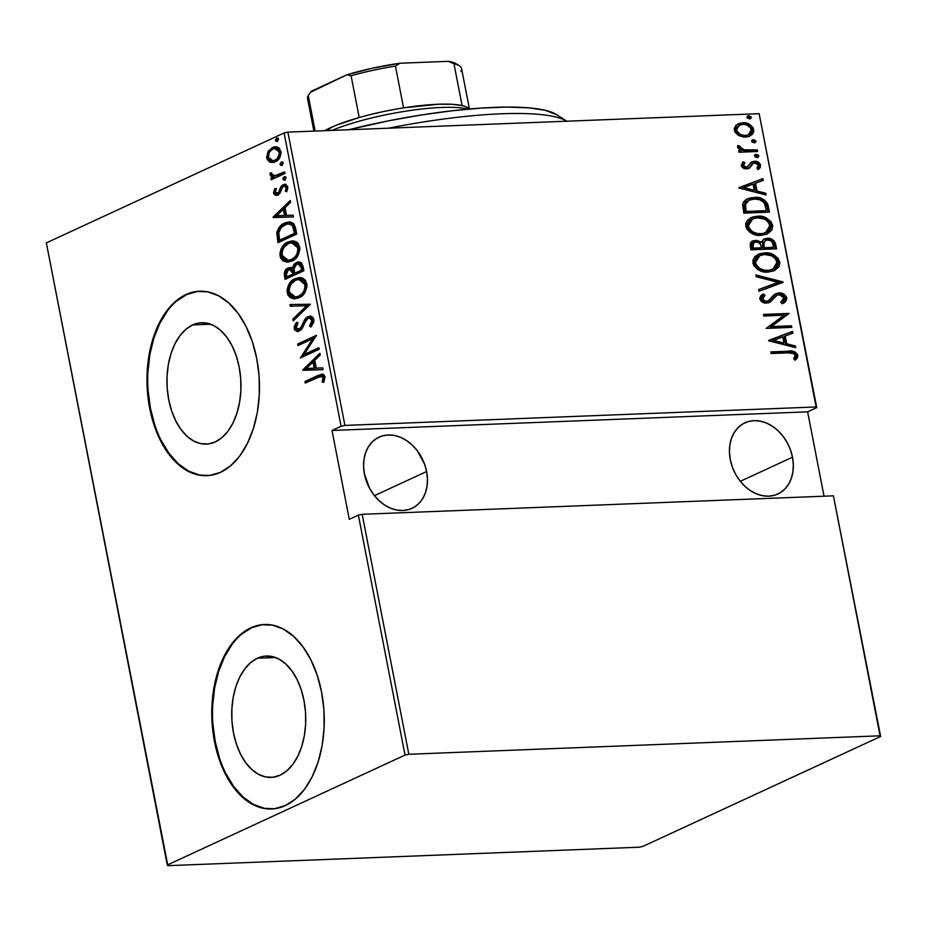 <?xml version="1.0" encoding="UTF-8"?>
<svg xmlns="http://www.w3.org/2000/svg" width="927" height="927" viewBox="0 0 927 927"><rect width="100%" height="100%" fill="white"/><g stroke="black" fill="none" stroke-linecap="round" stroke-linejoin="round"><path stroke-width="1.39" d="M192.596 324.937L210.719 324.23L192.596 324.937L199.687 322.886L206.941 323.164L214.079 325.748L220.835 330.557L226.941 337.393L232.167 345.991L236.304 356.038L239.189 367.127L240.73 378.853L240.858 390.754L239.572 402.364L236.906 413.257L232.99 423.002L227.949 431.217L221.982 437.602L215.331 441.901A60.73 36.976 87.8 0 1 206.339 444.114A60.73 36.976 87.8 0 1 167.59 392.364A60.73 36.976 87.8 0 1 192.596 324.937A60.73 36.976 87.8 0 1 201.588 322.735A60.73 36.976 87.8 0 1 240.325 374.485A60.73 36.976 87.8 0 1 215.331 441.901L208.239 443.952L200.974 443.685L193.836 441.101L187.08 436.293L180.985 429.456L175.759 420.846L171.622 410.812L168.726 399.711L167.184 387.996L167.057 376.095L168.355 364.473L171.008 353.593L174.936 343.847L179.977 335.632L185.933 329.247L192.596 324.937M257.382 658.228L275.504 657.51L257.382 658.228L264.473 656.165L271.727 656.443L278.865 659.027L285.62 663.836L291.727 670.673L296.941 679.271L301.078 689.317L303.975 700.418L305.516 712.133L305.643 724.033L304.357 735.644L301.692 746.536L297.776 756.281L292.723 764.497L286.767 770.882L280.116 775.181A60.73 36.976 87.8 0 1 271.124 777.394A60.73 36.976 87.8 0 1 232.376 725.644A60.73 36.976 87.8 0 1 257.382 658.228A60.73 36.976 87.8 0 1 266.362 656.015A60.73 36.976 87.8 0 1 305.11 707.764A60.73 36.976 87.8 0 1 280.116 775.181L273.025 777.243L265.759 776.965L258.621 774.381L251.866 769.572L245.759 762.736L240.545 754.138L236.408 744.091L233.511 732.99L231.97 721.276L231.843 709.375L233.129 697.764L235.794 686.872L239.722 677.127L244.763 668.912L250.719 662.527L257.382 658.228M264.798 624.485A92.306 56.188 -92.2 0 0 251.472 627.834L250.742 627.857A92.306 56.188 87.8 0 1 264.404 624.497A92.306 56.188 87.8 0 1 323.28 703.153A92.306 56.188 87.8 0 1 285.284 805.609L295.4 799.074L304.462 789.364L312.121 776.872L318.088 762.075L322.132 745.528L324.091 727.869L323.905 709.792L321.553 691.971L317.161 675.111L310.869 659.85L302.932 646.768L293.662 636.385L283.395 629.085L272.538 625.146L261.518 624.74L250.742 627.857L240.626 634.392L231.565 644.103L223.894 656.594L217.938 671.391L213.894 687.938L211.935 705.598L212.121 723.674L214.461 741.496L218.865 758.356L225.157 773.616L233.083 786.699L242.364 797.081L252.631 804.381L263.477 808.321L274.508 808.726L285.284 805.609A92.306 56.188 87.8 0 1 271.623 808.97A92.306 56.188 87.8 0 1 212.746 730.314A92.306 56.188 87.8 0 1 250.742 627.857L251.472 627.834A92.306 56.188 -92.2 0 0 213.442 730.012A92.306 56.188 -92.2 0 0 272.017 808.947M200.012 291.205A92.306 56.188 -92.2 0 0 186.686 294.543L185.956 294.577A92.306 56.188 87.8 0 1 199.618 291.217A92.306 56.188 87.8 0 1 258.494 369.873A92.306 56.188 87.8 0 1 220.499 472.33L230.614 465.783L239.676 456.084L247.347 443.593L253.303 428.784L257.347 412.237L259.305 394.589L259.12 376.513L256.779 358.691L252.376 341.831L246.084 326.571L238.158 313.488L228.876 303.106L218.61 295.794L207.764 291.866L196.733 291.449L185.956 294.577L175.84 301.113L166.779 310.812L159.12 323.303L153.152 338.112L149.108 354.659L147.15 372.318L147.347 390.394L149.687 408.204L154.079 425.076L160.371 440.337L168.308 453.407L177.578 463.801L187.845 471.101L198.702 475.03L209.722 475.447L220.499 472.33A92.306 56.188 87.8 0 1 206.837 475.678A92.306 56.188 87.8 0 1 147.961 397.034A92.306 56.188 87.8 0 1 185.956 294.577L186.686 294.543A92.306 56.188 -92.2 0 0 148.656 396.733A92.306 56.188 -92.2 0 0 207.231 475.667M426.617 471.53L374.45 495.655L426.617 471.53A39.224 30.174 -114.8 0 1 411.982 508.355A39.224 30.174 -114.8 0 1 364.415 473.964A39.224 30.174 -114.8 0 1 379.05 437.138A39.224 30.174 -114.8 0 1 426.617 471.53L424.589 464.184L417.301 450.754L412.318 445.18L406.686 440.661L400.638 437.382L394.381 435.47L388.181 434.972L382.248 435.945L376.837 438.32L372.133 442.017L368.332 446.907L365.586 452.782L363.975 459.421L363.581 466.571L364.415 473.964L369.595 488.332L373.743 494.751L378.726 500.313L384.346 504.833L390.406 508.112L396.652 510.035L402.863 510.522L408.784 509.56L414.207 507.185L418.9 503.477L422.7 498.599L425.458 492.724L427.057 486.084L427.451 478.923L426.617 471.53M792.481 457.196L740.314 481.322L792.481 457.196A39.224 30.174 -114.8 0 1 777.846 494.021A39.224 30.174 -114.8 0 1 730.291 459.641A39.224 30.174 -114.8 0 1 744.926 422.816A39.224 30.174 -114.8 0 1 792.481 457.196L790.453 449.85L787.313 442.839L783.164 436.42L778.182 430.846L772.562 426.339L766.502 423.06L760.256 421.136L754.045 420.649L748.112 421.611L742.701 423.987L738.008 427.695L734.207 432.573L731.449 438.448L729.839 445.087L729.456 452.249L730.291 459.641L732.318 466.988L735.459 473.998L739.607 480.418L744.59 485.991L750.21 490.499L756.27 493.778L762.515 495.702L768.726 496.188L774.659 495.227L780.071 492.851L784.763 489.143L788.564 484.265L791.322 478.39L792.921 471.75L793.315 464.589L792.481 457.196M759.132 113.673L816.142 406.965L344.902 425.423L287.891 132.132L759.132 113.673L287.891 132.132L284.091 132.967L341.101 426.258L332.005 430.464L349.282 519.34L358.378 515.122L405.029 755.088L167.277 865.018L46.35 242.886L284.091 132.967L46.35 242.886L167.868 865.667L639.109 847.208L642.909 846.386L880.65 736.467L833.419 495.841L880.059 735.806L408.83 754.265L362.179 514.3L833.419 495.841L362.179 514.3L358.378 515.122L349.282 519.34L332.005 430.464L341.101 426.258L344.902 425.423L816.142 406.965L816.733 407.625L759.132 113.673L816.733 407.625L807.626 411.831L816.733 407.625L759.132 113.673M749.479 118.876L751.299 117.196L750.233 117.694L747.788 116.188L750.233 117.694L751.299 117.196L748.854 115.69L747.44 116.223L748.854 115.69L747.035 117.37L749.479 118.876L750.743 118.482L751.241 116.987L748.193 115.794L747.127 116.593L747.429 118.123L750.43 118.668M754.126 142.804L755.945 141.124L754.879 141.622L752.434 140.116L754.879 141.622L755.945 141.124L753.512 139.618L752.098 140.151L753.512 139.618L751.681 141.298L754.126 142.804L755.841 141.901L755.806 140.719L752.84 139.722L751.785 140.522L752.075 142.051L755.076 142.596M754.949 154.902L756.374 154.369L754.555 156.049L757 157.567L758.715 156.651L758.425 155.133L756.038 154.403L754.543 155.643L755.598 157.266L757.95 157.347M738.923 188.007L766.084 194.983L765.748 193.245L757.046 191.008L755.54 183.245L763.245 180.371L762.909 178.633L738.923 188.007L766.084 194.983L765.748 193.245L757.046 191.008L755.54 183.245L763.245 180.371L762.909 178.633L738.923 188.007M761.148 235.354L767.232 234.021L771.936 229.954L772.724 225.875L770.963 221.611L766.003 217.891L759.456 216.234L753.118 216.837L747.707 219.908L745.644 223.87L746.687 228.934L750.302 232.573L756.803 235.064L761.148 235.354L767.232 234.021L772.631 225.226C769.028 218.424 763.918 215.423 757.301 216.223L751.044 217.59L745.737 226.431C749.398 233.187 754.543 236.153 761.148 235.354M768.274 272.04L774.358 270.707L779.074 266.64L779.862 262.561L778.089 258.309L773.141 254.577L766.583 252.932L760.244 253.523L754.845 256.594L752.782 260.557L753.825 265.62L757.44 269.259L763.929 271.75L768.274 272.04L774.369 270.707L779.758 261.924C776.154 255.11 771.044 252.109 764.439 252.909L758.17 254.276L752.863 263.129C756.536 269.873 761.67 272.851 768.274 272.04M780.001 293.604L777.73 293.43L778.807 292.932L775.204 293.94L777.73 293.43C781.206 293.083 783.86 294.728 785.679 298.367L786.571 297.196L784.451 294.577L781.079 293.106L777.672 293.048L773.709 295.018L768.645 300.672L765.69 301.449L764.045 300.974L762.481 298.981L762.909 297.15L765.088 295.377L763.222 293.94L760.8 295.759L759.758 298.413L760.928 300.974L763.709 302.665L766.652 303.048L770.557 301.727L777.243 294.971L781.299 294.89L783.338 296.327L784.161 298.378L783.466 300.139L780.627 302.144L782.237 303.65L785.412 301.669L786.826 298.459L786.745 297.868L785.679 298.367L782.214 303.627C785.007 302.92 786.513 300.997 786.745 297.868C784.926 294.241 782.284 292.584 778.807 292.932L775.714 293.685L767.973 301.055L766.235 301.46L762.481 298.981L765.088 295.377L763.222 293.94L759.816 298.876C761.38 302.017 763.663 303.407 766.652 303.048L770.349 301.878L777.313 294.937L775.621 295.771L779.074 294.531L784.115 297.949L780.627 302.144L782.237 303.65M768.61 340.742L795.772 347.718L795.436 345.98L786.733 343.743L785.227 335.98L792.933 333.106L792.597 331.368L768.61 340.742L795.772 347.718L795.436 345.98L786.733 343.743L785.227 335.98L792.933 333.106L792.597 331.368L768.61 340.742M788.135 352.839L794.3 353.755L795.262 355.817L793.651 358.876L795.806 359.769L797.382 357.868L797.892 355.192L794.821 351.785L789.41 351.194L770.789 351.912L771.102 353.511L788.135 352.839C790.893 352.063 793.257 352.851 795.239 355.168L793.651 358.876L795.806 359.769L797.892 355.192C795.354 351.46 792.087 350.139 788.077 351.24L770.789 351.912L771.102 353.511L788.135 352.839M791.519 325.783L771.368 326.571L789.109 313.419L763.5 314.427L763.813 316.014L783.999 315.226L766.212 328.378L791.82 327.382L791.519 325.783L790.441 326.281L790.661 327.428L790.441 326.281L791.519 325.783L771.368 326.571L789.109 313.419L763.5 314.427L763.813 316.014L783.999 315.226L766.212 328.378L791.82 327.382L791.519 325.783M783.06 282.318L755.829 274.948L756.165 276.686L778.089 282.306L758.668 289.56L759.004 291.298L782.991 281.912L755.829 274.948L756.165 276.686L778.089 282.306L758.668 289.56L759.004 291.298L783.06 282.318M776.548 248.818L774.335 241.159L771.507 239.108L768.413 238.355L763.628 239.247L761.357 242.237L756.977 240.441L753.327 240.753L750.406 242.967L750.267 246.327L750.94 249.815L776.548 248.818L775.598 243.882C773.813 239.769 771.009 237.926 767.185 238.332L764.068 239.027L761.357 242.237L755.505 240.394L752.492 241.066L750.267 246.327L750.94 249.815L776.548 248.818M768.309 206.397L767.591 203.917L764.856 200.313L761.218 198.436L756.073 197.474L750.65 197.833L746.038 199.56L743.616 201.866L742.643 204.902L743.813 213.129L769.422 212.132L768.309 206.397L767.232 206.895L768.263 212.167L767.232 206.895L768.309 206.397C765.354 199.421 760.58 196.443 753.999 197.463L747.255 198.911L742.875 203.5L743.813 213.129L769.422 212.132L768.309 206.397M747.962 166.686L745.285 167.717L742.863 166.779L742.4 165.898L745.285 167.717L746.362 167.219L743.466 165.4L742.4 165.898L742.828 164.334L743.871 163.279L742.4 165.898L743.466 165.4L744.937 162.781L743.871 163.279L742.376 162.41L743.871 163.279L744.937 162.781L743.118 161.727L741.287 165.91L742.77 167.764L745.968 168.807L749.526 168.065L753.13 163.407L755.841 162.967L758.124 164.647L758.298 166.165L756.895 168.111L758.842 169.143L760.267 167.52L760.476 164.577L758.831 162.515L756.189 161.402L751.646 162.04L747.208 167.069L743.941 166.292L743.524 164.531L744.937 162.781L743.118 161.727L741.16 165.435C742.434 168.007 744.3 169.131 746.756 168.807L749.526 168.065L753.558 163.152L752.064 163.905L754.821 162.874L758.321 165.238L756.895 168.111L758.842 169.143L760.615 165.11C759.213 162.248 757.15 160.974 754.416 161.275L751.646 162.04L746.444 167.439M757.637 151.507L757.324 149.919L743.257 149.803L740.754 148.552L740.082 146.281L737.915 145.446L737.614 146.188L738.17 148.332L741.368 150.545L738.61 150.649L738.923 152.237L757.637 151.507L757.324 149.919L744.555 150.081L737.915 145.446L737.579 147.057L741.368 150.545L738.61 150.649L738.923 152.237L757.637 151.507M738.46 135.481L743.721 137.08L748.483 136.64L752.353 134.334L753.79 131.414L753.06 127.717L749.931 124.577L744.242 122.781L739.329 123.326L735.876 125.388L734.242 128.633L734.891 131.982L738.46 135.481L745.459 137.115L749.769 136.153L753.697 129.56C751.194 124.496 747.521 122.237 742.678 122.758L736.386 124.925L734.335 130.313L738.46 135.481M273.152 162.48L270.047 162.155L273.998 162.295L277.474 160.406L279.861 157.451L281.09 153.314L279.467 148.297L277.196 146.964L273.639 147.022L268.459 150.881L266.628 157.057L267.254 159.514L269.525 161.924L271.518 162.098L268.216 157.868L266.756 157.926L270.047 162.155L275.273 161.819C278.946 160.487 280.823 157.011 280.927 151.368L275.307 146.733L272.492 147.463L267.984 151.611L266.756 157.926L268.216 157.868L269.456 151.553L267.984 151.611L269.456 151.553L273.952 147.405L272.492 147.463L276.014 146.744M284.96 173.419L284.647 171.831L274.311 175.887L272.005 174.844L271.808 173.106L270.174 172.874L270.499 175.84L272.967 177.231L270.951 178.158L271.263 179.757L284.96 173.419L284.647 171.831L274.45 175.887L276.744 175.736L275.284 175.794L271.75 174.16L271.808 173.106L270.174 172.874L270.012 174.658L272.967 177.231L270.951 178.158L271.263 179.757L284.96 173.419M277.486 193.395L280.105 192.295L276.802 193.569L278.957 193.337L275.273 192.318L276.223 189.108L274.832 188.54L273.65 193.361L274.601 194.844L276.686 195.319L279.861 193.349L282.828 186.698L284.23 186.072L285.713 186.721L286.2 188.737L285.273 191.205L286.756 191.715L287.845 186.918L285.748 184.427L282.561 184.994L280.661 187.069L278.645 192.352L276.883 193.558L275.273 192.318L276.223 189.108L274.832 188.54L273.535 192.723L275.041 192.99L276.292 188.482M295.62 228.309L293.905 223.917L290.916 222.144L286.188 222.503L281.066 225.388L278.459 228.378L276.895 232.295L277.996 242.7L296.744 234.044L295.62 228.309L288.969 221.97L284.659 223.106C280.985 224.322 278.367 227.555 276.814 232.804L277.996 242.7L296.744 234.044L295.62 228.309M303.871 270.73L301.843 263.291L299.201 261.877L296.455 262.422L293.894 264.438L292.376 268.285L288.529 267.857L285.053 270.707L284.23 274.044L285.134 279.398L303.871 270.73L302.909 265.794L298.61 261.866L296.455 262.422L292.376 268.285L290.07 267.532L287.996 268.077C285.249 269.05 284.068 271.669 284.45 275.91L285.134 279.398L303.871 270.73M310.383 304.23L290.012 304.519L290.348 306.258L306.733 305.701L292.851 319.131L293.187 320.869L310.383 304.23L290.012 304.519L290.348 306.258L306.733 305.701L292.851 319.131L293.187 320.869L310.383 304.23M318.83 347.695L304.091 354.508L316.431 335.331L297.683 343.998L297.996 345.597L312.77 338.761L300.406 357.961L319.143 349.294L318.83 347.695L304.091 354.508L316.431 335.331L297.683 343.998L297.996 345.597L312.77 338.761L300.406 357.961L319.143 349.294L318.83 347.695M317.752 377.312L322.318 376.455L323.141 378.355L322.109 382.063L323.743 382.376L324.937 376.513L323.604 374.589L321.588 374.207L304.971 381.484L305.284 383.083L321.148 376.119L323.083 377.671L322.109 382.063L323.743 382.376L325.029 376.907L321.947 374.172L304.971 381.484L305.284 383.083L317.752 377.312M302.805 370.325L323.094 369.63L322.758 367.892L316.258 368.112L314.74 360.348L320.255 355.018L319.919 353.28L302.723 369.919L323.094 369.63L322.758 367.892L316.258 368.112L314.74 360.348L320.255 355.018L319.919 353.28L302.723 369.919L304.195 369.861L320.139 354.427L304.265 370.267L302.805 370.325M313.894 319.595L312.816 317.393L311.194 316.408L306.976 317.185L304.786 319.456L300.742 327.926L298.216 329.711L296.142 327.961L297.868 323.384L296.42 322.411L294.183 326.733L294.543 329.722L297.231 331.507L300.823 330.105L306.037 320.336L308.39 318.204L310.29 318.193L311.854 320.024L311.866 322.19L309.618 325.922L310.869 327.034L313.859 321.982L313.894 319.595L309.769 316.211L307.81 316.721L302.596 323.824L301.205 327.15L298.1 329.722L300.487 329.421L296.142 327.961L297.868 323.384L296.42 322.411L294.183 328.645L297.579 331.507L302.063 328.691L306.373 319.827L308.088 318.332L309.294 318.031L311.959 320.452L309.618 325.922L310.869 327.034L313.894 319.595M299.004 297.752L304.659 292.932L307.08 286.292L305.493 280.313L303.048 278.343L300.024 277.579L295.192 278.656L290.742 281.878L288.343 285.412L287.034 290.209L287.799 294.716L290.116 297.555L294.16 298.83L299.004 297.752C303.998 295.991 306.64 291.287 306.907 283.639L299.305 277.579L295.192 278.656C290.116 280.394 287.463 285.145 287.231 292.897L294.821 298.83L299.004 297.752M291.866 261.066L297.532 256.246L299.954 249.606L298.355 243.616L295.91 241.657L292.897 240.893L288.054 241.97L283.616 245.191L281.205 248.714L279.908 253.523L280.661 258.03L282.99 260.858L287.022 262.144L291.866 261.066C296.872 259.305 299.502 254.601 299.769 246.941L292.167 240.893L288.054 241.97C282.99 243.708 280.336 248.459 280.093 256.2L287.683 262.132L291.866 261.066M273.117 217.578L293.407 216.895L293.071 215.157L286.559 215.377L285.053 207.613L290.568 202.283L290.232 200.545L273.036 217.185L293.407 216.895L293.071 215.157L286.559 215.377L285.053 207.613L290.568 202.283L290.232 200.545L273.036 217.185L274.496 217.127L290.452 201.68L274.577 217.521L273.117 217.578M284.798 180.012L286.049 177.694L284.427 176.733L282.955 178.297L283.755 180.116L284.798 180.012L286.049 177.694L284.172 176.825L282.92 179.143L284.172 180.174M281.924 165.261L283.21 163.152L281.565 161.97L280.093 163.546L280.881 165.365L281.924 165.261L283.175 162.943L281.31 162.074L280.058 164.392L281.298 165.423M277.277 141.333L278.552 139.224L276.918 138.042L275.435 139.618L276.234 141.437L277.277 141.333L278.529 139.015L276.663 138.146L275.412 140.464L276.652 141.495M824.033 496.212L807.626 411.831L332.005 430.464L807.626 411.831L824.033 496.212M642.909 846.386L880.65 736.467L880.059 735.806L408.83 754.265L405.029 755.088L167.277 865.018L167.868 865.667L639.109 847.208L642.909 846.386M197.463 291.426L186.686 294.543L176.57 301.09M167.509 310.788L159.85 323.28L153.882 338.088L149.838 354.635L147.88 372.283M148.077 390.36L150.417 408.181L154.809 425.041M161.101 440.302L169.038 453.384L178.308 463.778L188.575 471.078L199.432 475.006M262.248 624.705L251.472 627.834L241.356 634.369M232.295 644.068L224.635 656.559L218.668 671.368L214.624 687.915L212.665 705.563M212.851 723.651L215.203 741.461L219.595 758.321M225.887 773.593L233.824 786.664L243.094 797.058L253.361 804.358L264.218 808.286M323.048 374.149L306.443 381.426L306.64 382.457L306.443 381.426L304.971 381.484L317.625 375.632L322.654 374.23M322.816 376.072L324.554 377.613L323.894 382.075L322.109 382.063L323.569 382.005L324.52 378.969L323.06 379.027L324.52 378.969L324.554 377.613L323.083 377.671L324.554 377.613L322.619 376.072L321.148 376.119M323.094 369.618L304.265 370.267L323.094 369.618M314.45 361.993L315.632 368.135L314.45 361.993L312.978 362.051L314.45 361.993M306.373 368.448L312.978 362.051L314.172 368.193L315.632 368.135L306.373 368.448L312.978 362.051L314.172 368.193L306.373 368.448M301.205 357.59L300.336 357.625L301.205 357.59M302.04 357.196L314.23 338.703L312.77 338.761L314.23 338.703L302.04 357.196M299.351 344.971L299.154 343.94L297.683 343.998L316.281 336.014L299.154 343.94L299.351 344.971M305.551 354.45L318.946 348.262L305.551 354.45M311.542 326.269L309.618 325.922L311.09 325.864L313.43 320.394L311.959 320.452L313.43 320.394L310.754 317.973L312.77 318.911L313.477 320.835L311.542 326.269M298.32 331.402L295.643 328.587L294.183 328.645L295.643 328.587L297.891 322.364M299.015 329.479L300.487 329.421L298.088 329.015M310.951 316.177L308.448 317.127L306.258 319.398L302.677 327.092L300.487 329.421L302.677 327.092L301.205 327.15L302.677 327.092L304.056 323.766L302.596 323.824L304.056 323.766L309.27 316.663L307.81 316.721L310.499 316.246M297.44 322.967L295.887 325.794L295.643 328.587L296.57 330.475L298.703 331.449M294.427 319.664L292.851 319.131L294.322 319.073L308.193 305.643L290.348 306.258L291.82 306.2L291.484 304.473L291.82 306.2L308.193 305.643L294.427 319.664M295.539 298.772L288.691 292.839L287.231 292.897L288.691 292.839C288.923 285.087 291.576 280.336 296.652 278.598L300.047 277.579M300.672 277.521L293.616 280.487L290.927 283.43L288.934 287.579L288.517 291.507L289.525 295.192L292.364 297.973L295.62 298.772M300.916 279.351L303.558 280.139L305.806 282.584L306.269 288.76L302.584 294.566L296.466 296.964M295.389 297.011L300.151 296.107C304.195 294.647 306.304 290.788 306.455 284.531L304.995 284.589C304.832 290.846 302.735 294.705 298.679 296.165L295.389 297.011L289.131 291.924C289.305 285.609 291.426 281.715 295.493 280.255L298.772 279.398L304.995 284.589L306.455 284.531L300.244 279.34L298.772 279.398M286.524 270.638L285.69 273.986L286.478 278.772L285.91 275.852L284.45 275.91L285.91 275.852C285.528 271.611 286.71 268.992 289.456 268.019L290.777 267.567M298.818 262.017L295.354 264.38L293.836 268.227L292.376 268.285L293.836 268.227L297.926 262.364L296.455 262.422L299.317 261.901M291.646 267.474L287.88 269.039M299.595 263.65L301.588 264.624L303.106 269.966L294.67 273.245L294.033 268.714L296.767 264.021L297.996 263.708L301.182 267.66L302.642 267.602L299.456 263.65L297.996 263.708M291.287 269.282L293.002 270.163L294.207 274.079L286.744 276.906L286.316 274.728L288.332 269.653L289.583 269.34L292.538 273.048L293.998 272.99L291.043 269.282L289.583 269.34M292.538 273.048L292.747 274.137L294.207 274.079L293.998 272.99L292.538 273.048L292.747 274.137L286.744 276.906L294.207 274.079L286.744 276.906L286.2 272.55L287.834 269.931L290.951 269.687L292.538 273.048M301.182 267.66L301.634 270.024L303.106 269.966L302.642 267.602L301.182 267.66L301.634 270.024L294.67 273.245L303.106 269.966L294.67 273.245L294.056 268.285L295.783 264.659L297.44 263.789L299.514 264.125L301.182 267.66M288.413 262.074L281.565 256.153L280.093 256.2L281.565 256.153C281.796 248.401 284.45 243.65 289.525 241.912L292.909 240.893M293.535 240.835L286.478 243.801L283.789 246.744L281.796 250.893L281.379 254.821L282.387 258.506L285.226 261.287L288.494 262.086M285.226 261.287L286.037 261.634M293.778 242.665L296.431 243.442L298.679 245.898L299.143 252.074L295.446 257.88L289.328 260.267M288.262 260.325L293.013 259.421C297.069 257.961 299.166 254.102 299.328 247.845L297.857 247.903C297.706 254.16 295.597 258.019 291.553 259.479L288.262 260.325L282.005 255.238C282.167 248.911 284.288 245.029 288.367 243.558L291.646 242.712L297.857 247.903L299.328 247.845L293.106 242.654L291.646 242.712M290.163 221.924L283.697 224.427L279.479 229.085L278.181 234.288L279.351 242.074L278.737 238.911L277.277 238.969L278.737 238.911L278.274 232.747L276.814 232.804L278.274 232.747C279.827 227.497 282.445 224.264 286.119 223.048L289.653 221.982M289.966 223.766L292.318 224.334L294.044 226.014L295.968 233.28L279.606 240.22L281.078 240.163L279.606 240.22L278.76 232.932C279.85 228.448 281.912 225.701 284.96 224.705L288.251 223.824L294.044 226.014L288.251 223.824M292.573 226.072L294.091 231.194L295.551 231.136L294.044 226.014L292.573 226.072L294.508 233.337L295.968 233.28L295.551 231.136L294.091 231.194L294.508 233.337L279.606 240.22L278.76 232.932L281.148 227.509L286.895 224.021L290.371 224.16L292.573 226.072M293.407 216.883L274.577 217.521L293.407 216.883M284.751 209.259L285.945 215.388L284.751 209.259L283.291 209.317L284.751 209.259M276.686 215.713L283.291 209.317L284.485 215.446L285.945 215.388L276.686 215.713L283.291 209.317L284.485 215.446L276.686 215.713M279.676 189.722L278.645 192.352L280.105 192.295L281.136 189.664L279.676 189.722L281.136 189.664L282.573 186.281L281.113 186.339L279.676 189.722M277.08 195.238L275.041 192.99L273.581 193.048L276.327 195.354L277.868 194.948L279.861 193.349L282.26 187.347L283.477 186.269L287.637 187.683L286.733 191.147L287.637 187.683L286.165 187.741L285.273 191.205L286.756 191.715L287.845 186.918L284.716 184.288L281.113 186.339L282.573 186.281L284.566 184.658L283.094 184.716L285.435 184.346M283.477 186.269L286.466 186.153L287.637 187.683L284.948 186.211M276.026 188.946L275.168 193.453L276.35 194.971L278.158 195.261M275.771 189.444L275.331 190.499M286.466 186.153L287.173 186.663M287.66 188.679L287.463 189.595M285.875 184.264L282.573 186.281L280.429 191.715L278.656 193.442M284.937 179.942L284.392 179.085L282.92 179.143L284.392 179.085L285.643 176.767L284.357 178.656L285.215 180.07M285.365 176.779L284.172 176.825L285.365 176.779M284.798 176.663L284.172 176.825M272.619 179.131L272.411 178.1L270.951 178.158L274.427 177.173L272.967 177.231L274.427 177.173L271.472 174.6L270.012 174.658L271.472 174.6L271.634 172.816L271.97 175.782L274.427 177.173L272.411 178.1L272.619 179.131M275.238 175.806L284.751 172.399L276.258 175.806M271.97 175.782L273.569 176.941M282.075 165.18L281.518 164.334L280.058 164.392L281.518 164.334L282.77 162.016L281.495 163.894L282.353 165.307M282.492 162.028L281.31 162.074L282.492 162.028M281.924 161.912L281.31 162.074M268.285 154.403L268.216 157.868L269.514 160.707L271.518 162.098L274.149 162.48M276.281 146.709L272.689 148.1M271.518 148.992L268.772 152.909M276.061 148.482L279.595 149.734M280.255 150.695L280.823 153.581L279.583 157.393L277.3 159.687L273.905 160.719M272.828 160.777L276.443 160.162C279.247 159.131 280.661 156.443 280.719 152.098L279.247 152.155C279.201 156.501 277.776 159.189 274.983 160.22L272.828 160.777L268.436 157.15C268.54 152.793 270 150.093 272.805 149.05L274.902 148.517L279.247 152.155L280.719 152.098L276.373 148.459L274.902 148.517M277.416 141.252L276.872 140.406L275.412 140.464L276.872 140.406L278.123 138.088L276.837 139.965L277.694 141.379M277.845 138.1L276.663 138.146L277.845 138.1M277.277 137.984L276.663 138.146M295.493 280.255L299.444 279.409L302.098 280.197L304.346 282.642L305.145 286.744L304.126 290.626L302.237 293.523L298.679 296.165L294.995 297.022L292.642 296.513L290.406 294.763L289.004 289.757L290.893 284.23L295.493 280.255M288.367 243.558L292.318 242.723L294.96 243.5L297.208 245.956L298.019 250.058L296.999 253.94L295.099 256.837L291.553 259.479L287.868 260.325L285.504 259.827L283.28 258.077L281.866 253.059L283.755 247.544L288.367 243.558M272.805 149.05L275.504 148.529L278.135 149.792L279.363 153.639L277.416 158.366L274.983 160.22L272.445 160.777L269.212 159.05L268.332 155.655L269.641 151.843L272.805 149.05M795.169 359.838L796.826 355.69L793.755 352.283L788.344 351.692L770.87 352.364L787.011 351.727C791.021 350.626 794.288 351.947 796.826 355.69L797.892 355.192L796.826 355.69L794.729 360.267M768.553 340.441L792.597 331.368L791.531 331.866L791.843 333.511L791.531 331.866L768.553 340.441M784.149 336.478L785.227 335.98L784.149 336.478L785.667 344.241L786.733 343.743L785.667 344.241L794.369 346.478L795.436 345.98L794.369 346.478L794.543 347.405L794.369 346.478L785.667 344.241L784.149 336.478M782.875 343.523L772.446 340.846L782.759 336.907L783.952 343.036L782.875 343.523L783.952 343.036L773.512 340.348L772.446 340.846L782.875 343.523M763.593 314.879L789.109 313.419L770.302 327.069L790.441 326.281L770.302 327.069L788.043 313.917L763.593 314.879M776.687 295.284L777.371 295.087M768.437 302.862L775.621 295.771L768.819 302.654M769.375 302.422L770.349 301.878M767.568 301.171L764.613 301.947L761.982 300.684L761.542 298.158L764.022 295.875L762.295 294.543L764.022 295.875L765.088 295.377L761.415 299.467L762.481 298.981L761.415 299.467L765.157 301.959L767.973 301.055M782.006 303.732L784.775 301.715M785.47 300.591L785.204 297.046M783.396 295.087L781.125 293.917M758.68 289.641L778.089 282.306L758.68 289.641M755.98 275.759L781.913 282.411L782.991 281.912L781.971 282.723L755.98 275.759M757.637 254.543L763.361 253.407C769.978 252.607 775.088 255.609 778.692 262.411L779.758 261.924L778.692 262.411L773.836 270.939M776.675 268.865L778.02 267.103M778.842 263.72L777.023 258.795L772.064 255.076L765.517 253.419L759.155 254.033M771.809 269.838L769.781 270.545M768.587 270.788L767.741 270.893M754.532 263.963L759.827 255.597L764.74 254.508C770.175 253.871 774.312 256.397 777.15 262.086L772.736 269.409L766.884 270.951L761.554 270.244L756.49 267.185L754.323 262.909L756.142 257.915L760.291 255.516M759.827 255.597L758.749 256.084L754.404 263.43C757.324 269.062 761.484 271.565 766.884 270.951L772.736 269.409M766.884 270.951L767.962 270.452C762.55 271.066 758.39 268.563 755.482 262.944L754.404 263.43M751.994 241.333L755.505 240.394L754.439 240.893L760.279 242.735L761.357 242.237L760.279 242.735L755.911 240.939L751.994 241.333M763.535 239.293L766.119 238.83C769.943 238.413 772.736 240.267 774.52 244.38L775.598 243.882L774.52 244.38L775.389 248.865L774.335 243.65L772.759 241.113L768.576 239.015L764.277 239.085M765.621 240.348L762.469 243.755L763.535 243.256L762.469 243.755L762.817 247.127L763.883 246.628L762.817 247.127L763.025 248.193L764.091 247.694L763.535 243.256L765.621 240.348L767.498 239.931C770.476 239.815 772.365 241.495 773.153 244.96L773.616 247.324L772.55 247.822L763.025 248.193L762.933 242.295M765.076 240.649L765.737 240.487M754.172 242.353L753.106 242.839L751.762 246.431L752.828 245.933L751.762 246.431L752.191 248.621L753.257 248.123L752.828 245.933L754.172 242.353L755.864 241.993C758.703 241.831 760.499 243.407 761.252 246.721L761.473 247.799L760.395 248.297L752.191 248.621L751.924 243.917M752.284 243.419L753.431 242.712M761.473 247.799L752.191 248.621L761.473 247.799L753.257 248.123L752.991 243.419L755.169 242.063L758.506 242.503L760.65 244.647L761.473 247.799M773.616 247.324L763.025 248.193L773.616 247.324L764.091 247.694L763.999 241.796L766.803 239.989L770.407 240.58L772.527 242.793L773.616 247.324M750.511 217.845L756.235 216.709C762.851 215.921 767.95 218.923 771.554 225.725L772.631 225.226L771.554 225.725L766.699 234.253M769.537 232.179L770.882 230.417M771.704 227.034L769.885 222.109L764.937 218.378L758.39 216.733L752.017 217.335M764.671 233.14L762.654 233.859M761.461 234.102L760.615 234.195M747.394 227.277L752.689 218.899L757.602 217.81C763.037 217.173 767.174 219.711 770.013 225.4L765.598 232.723L759.758 234.253L754.416 233.558L749.352 230.499L747.197 226.223L749.004 221.229L753.153 218.83M752.689 218.899L751.623 219.398L747.278 226.744C750.198 232.364 754.358 234.879 759.758 234.253L765.598 232.723M759.758 234.253L760.824 233.766C755.424 234.38 751.264 231.877 748.344 226.246L747.278 226.744M746.745 199.154L752.921 197.961C759.514 196.941 764.288 199.919 767.232 206.895L765.215 202.156M763.813 200.823L761.322 199.398M760.163 198.946L755.007 197.961L749.584 198.32M749.12 200.174L744.404 204.855L745.47 204.357L744.404 204.855L744.798 210.614L745.876 210.128L744.798 210.614L745.053 211.924L746.131 211.437L745.47 204.357L749.12 200.174L754.3 199.062C758.019 198.552 761.38 199.919 764.381 203.187L766.478 210.638L765.412 211.124L745.053 211.924L765.412 211.124L745.053 211.924L744.404 204.855L745.748 202.295L747.938 200.719M738.865 187.694L762.909 178.633L761.843 179.12L762.156 180.777L761.843 179.12L738.865 187.694M754.462 183.743L755.54 183.245L754.462 183.743L755.968 191.507L757.046 191.008L755.968 191.507L764.682 193.731L765.748 193.245L764.682 193.731L764.856 194.658L764.682 193.731L755.968 191.507L754.462 183.743M753.188 190.788L742.747 188.111L753.072 184.16L754.254 190.29L753.188 190.788L754.254 190.29L743.825 187.613L742.747 188.111L753.188 190.788M746.525 167.405L747.139 166.987M750.58 162.538L753.35 161.773C756.073 161.472 758.135 162.746 759.537 165.597L760.615 165.11L759.537 165.597L757.776 169.641M753.755 163.361L752.064 163.905L750.546 166.084L751.612 165.585L748.448 168.563L752.446 163.673M753.13 163.407L752.064 163.905M748.61 168.494L749.526 168.065L748.61 168.494M758.193 169.305L759.619 166.257L758.553 163.685L755.123 161.901L751.218 162.213M756.374 154.369L755.308 154.867L757.753 156.373L758.819 155.887L755.412 154.589M757 157.567L758.819 155.887L757.347 157.52M757.185 157.66L757.347 155.632L754.636 154.971M757.602 155.979L756.699 155.168M738.703 151.101L741.368 150.545L738.703 151.101M738.865 147.741L739.016 146.779L737.602 146.234L740.082 146.281L738.865 147.741L739.931 147.242L738.865 147.741L743.477 150.58L757.324 149.919L756.258 150.406L756.478 151.553L756.258 150.406L743.975 150.637L740.905 149.838L738.981 148.111M753.512 139.618L752.55 139.826M754.323 142.897L754.879 141.622L754.474 142.77M754.729 141.217L753.836 140.406M738.251 123.824L741.6 123.256C746.455 122.723 750.128 124.994 752.631 130.047L753.697 129.56L752.631 130.047L749.225 136.385M750.105 135.829L752.214 133.546L752.376 129.12L749.758 125.666L746.328 123.917M744.775 123.5L739.873 123.43M747.475 135.215L744.103 136.014L740.777 135.609M739.213 134.983L736.467 132.77L735.47 130L736.478 127.231L739.595 125.226M739.769 125.064L735.563 130.73L739.769 125.064L743.002 124.357C746.71 123.963 749.514 125.736 751.403 129.653L748.425 134.786L744.103 136.014L748.425 134.786M745.169 135.527C741.438 135.91 738.587 134.148 736.629 130.232L735.563 130.73C737.521 134.635 740.36 136.408 744.103 136.014L745.169 135.527L740.279 134.485L736.826 130.95L737 127.555L739.584 125.157L743.002 124.357L746.641 124.878L750.916 128.25L751.09 132.329L748.553 134.716L745.169 135.527M748.854 115.69L747.892 115.898M749.665 118.969L750.233 117.694L749.827 118.841M782.759 336.907L783.952 343.036L773.512 340.348L782.759 336.907M764.74 254.508L771.855 255.91L775.818 259.12L777.208 264.149L774.323 268.482L769.665 270.29L764.416 270.209L759.862 268.517L756.849 265.887L755.401 262.411L756.038 259.073L759.781 255.609L764.74 254.508M757.602 217.81L764.717 219.224L768.692 222.434L770.082 227.463L767.185 231.796L762.527 233.604L757.278 233.511L752.724 231.82L749.723 229.201L748.263 225.725L748.912 222.387L752.643 218.923L757.602 217.81M746.131 211.437L745.354 205.748L746.374 202.329L749.016 200.22L754.3 199.062L759.584 199.711L763.373 201.947L764.995 204.45L766.478 210.638L746.131 211.437M753.072 184.16L754.254 190.29L743.825 187.613L753.072 184.16M880.059 735.806L833.419 495.841L880.059 735.806M405.029 755.088L358.378 515.122L362.179 514.3L408.83 754.265L405.029 755.088M341.101 426.258L284.091 132.967L287.891 132.132L344.902 425.423L341.101 426.258M566.745 121.217A175.377 34.137 169 0 0 388.726 128.181A175.377 34.137 -11 0 1 566.745 121.217M348.633 129.757L388.795 120.777L420.765 115.075L451.855 110.8L480.858 108.1L506.687 107.092L528.32 107.81L544.949 110.22L556.501 114.589A166.142 32.329 169 0 0 348.633 129.757M330.475 127.717A78.459 15.272 169 0 0 324.624 130.695L336.501 125.133L359.212 117.532A78.459 15.272 169 0 0 330.475 127.717L328.761 130.533L330.475 127.717M309.294 100.916A78.459 15.272 -11 0 1 308.251 95.562L315.157 131.066L308.251 95.562L311.402 91.205L346.907 74.786L351.09 75.759A78.459 15.272 -11 0 1 395.435 66.095L403.558 107.868L438.181 104.241L451.912 104.276L462.098 105.574A78.459 15.272 169 0 0 403.558 107.868A78.459 15.272 169 0 0 359.212 117.532A78.459 15.272 -11 0 1 403.558 107.868L395.435 66.095L399.931 63.233L448.448 61.333L453.975 63.801L462.098 105.574A78.459 15.272 -11 0 1 469.108 109.027M468.1 109.119A83.071 16.165 169 0 0 332.005 130.406A83.071 16.165 -11 0 1 468.1 109.119M469.653 108.98L467.579 107.636A78.459 15.272 169 0 0 462.098 105.574L453.975 63.801A78.459 15.272 -11 0 1 459.456 65.863A78.459 15.272 -11 0 1 460.846 71.46M310.615 92.202L346.907 74.786L351.09 75.759L359.212 117.532L351.09 75.759A78.459 15.272 169 0 1 395.435 66.095L399.931 63.233L448.448 61.333L456.374 63.87M346.907 74.786L372.654 68.158L399.931 63.233A75.69 14.728 169 0 0 346.907 74.786M309.131 94.299L310.649 92.132A75.69 14.728 169 0 1 311.402 91.205L308.251 95.562A78.459 15.272 169 0 0 307.532 98.482L313.882 131.113M469.398 108.818L461.565 68.54A78.459 15.272 169 0 0 453.975 63.801L448.448 61.333A75.69 14.728 169 0 1 456.293 63.824L459.456 65.863M272.353 808.935L271.623 808.97M207.578 475.655L206.837 475.678M200.348 291.194L199.618 291.217M265.134 624.474L264.404 624.497M309.294 318.031L310.754 317.973M752.492 241.066L751.426 241.565M567.023 121.391L556.478 114.577"/></g></svg>
